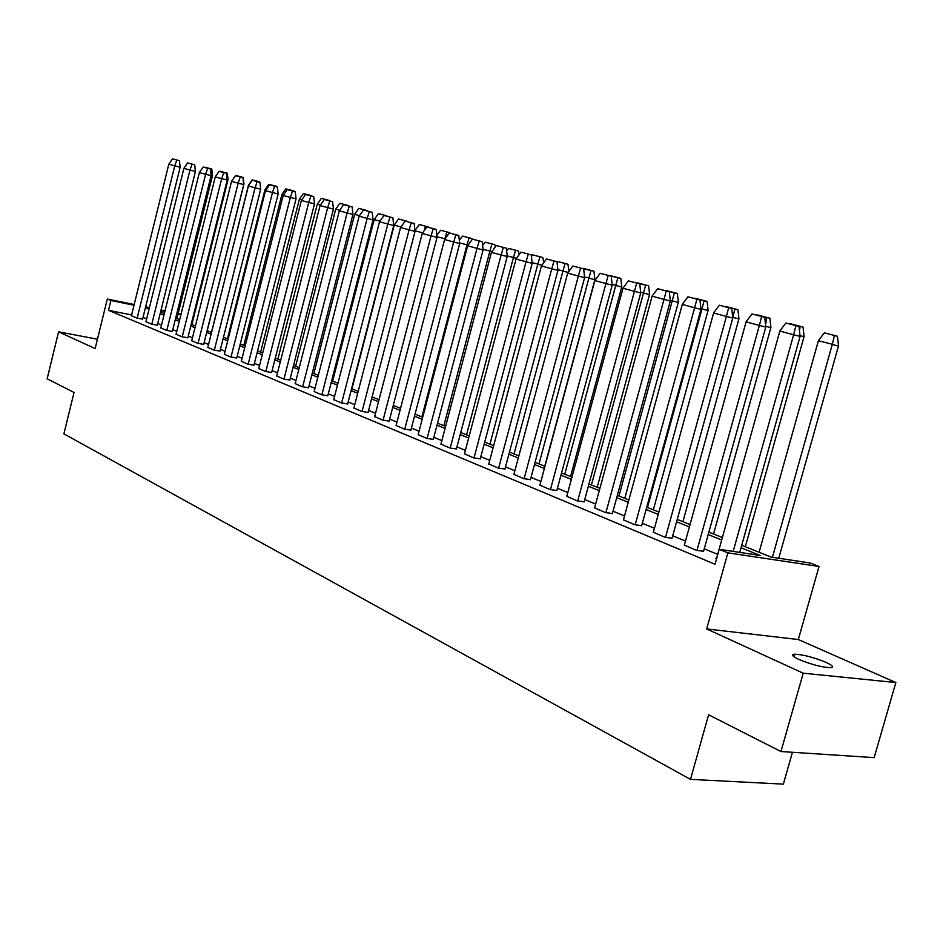 <?xml version="1.0" encoding="UTF-8"?>
<svg xmlns="http://www.w3.org/2000/svg" width="943" height="943" viewBox="0 0 943 943"><rect width="100%" height="100%" fill="white"/><g stroke="black" fill="none" stroke-linecap="round" stroke-linejoin="round"><path stroke-width="1.41" d="M798.91 659.44C792.45 656.399 790.953 654.642 794.395 654.183C802.764 654.489 813.279 657.2 825.938 662.328C832.622 665.44 834.178 667.231 830.618 667.703C822.06 667.338 811.499 664.591 798.91 659.44M97.447 339.209L58.584 331.83L95.149 348.592L107.302 299.037L134.189 304.53M780.957 751.536L803.224 673.196L895.85 682.543L874.161 757.63L780.957 751.536L708.594 714.782L690.5 779.378L63.9 433.863L74.037 392.453L47.15 378.791L58.584 331.83M741.717 545.302L771.15 557.113L810.261 563.006L819.031 566.472L727.878 552.846L719.203 549.298L760.105 555.451L741.033 547.765M895.85 682.543L798.32 639.531L819.031 566.472M792.438 752.29L783.374 784.128L690.5 779.378M684.359 545.113L696.665 550.417L703.561 551.254M623.453 519.841L634.851 524.756L641.688 525.64M566.767 496.324L577.364 500.898L584.13 501.817M513.9 474.388L523.766 478.655L530.449 479.61M464.475 453.878L473.681 457.862L480.282 458.84M418.15 434.664L426.766 438.389L433.273 439.391M374.654 416.617L382.728 420.118L389.153 421.132M333.739 399.643L341.319 402.92L347.649 403.958M295.171 383.636L302.302 386.736L308.55 387.773M258.759 368.536L265.478 371.448L271.631 372.497M224.34 354.25L230.67 356.996L236.74 358.045M191.735 340.718L197.712 343.323L203.7 344.372M160.805 327.881L166.475 330.356L172.357 331.406M131.442 315.705L136.806 318.039L142.605 319.088M717.694 554.354L704.244 548.802M685.478 541.07L672.713 535.813M654.43 528.269L642.336 523.282M624.514 515.939L613.033 511.2M595.646 504.034L584.743 499.542M567.792 492.552L557.431 488.274M540.881 481.46L531.039 477.394M514.878 470.734L505.531 466.879M489.735 460.373L480.847 456.707M465.406 450.341L456.954 446.852M441.854 440.629L433.815 437.316M419.046 431.222L411.407 428.075M396.944 422.11L389.671 419.116M375.526 413.282L368.607 410.429M354.745 404.712L348.156 402.001M334.576 396.402L328.305 393.82M314.997 388.327L309.033 385.876M295.972 380.489L290.303 378.155M277.501 372.874L272.103 370.646M259.537 365.471L254.41 363.35M242.08 358.269L237.188 356.254M225.082 351.256L220.438 349.346M208.556 344.443L204.136 342.627M192.455 337.806L188.258 336.073M176.777 331.347L172.781 329.696M161.512 325.052L157.717 323.484M146.625 318.911L143.018 317.426M131.619 314.95L108.492 310.318L715.042 564.256L719.203 549.298M145.929 321.716L151.446 324.121L157.292 325.17M176.07 334.223L181.893 336.757L187.822 337.806M207.814 347.389L213.967 350.065L219.99 351.114M241.314 361.287L247.832 364.128L253.95 365.177M276.712 375.974L283.631 378.98L289.831 380.017M314.172 391.522L321.516 394.704L327.81 395.742M353.884 408.001L361.711 411.384L368.088 412.409M396.072 425.493L404.406 429.112L410.865 430.114M440.935 444.118L449.846 447.972L456.4 448.962M488.78 463.968L498.305 468.082L504.953 469.048M539.891 485.173L550.111 489.582L556.83 490.525M594.609 507.876L605.595 512.615L612.396 513.522M653.346 532.241L665.192 537.345L672.053 538.217M716.55 558.468L715.796 558.35L716.597 558.68M108.492 310.318L110.909 300.511L107.302 299.037M798.32 639.531L706.661 628.934L803.224 673.196M706.661 628.934L727.878 552.846M145.635 306.864L149.418 307.642M161.053 310.011L165.037 310.825M178.168 313.512L181.08 314.102M134.024 305.226L110.909 300.511M721.69 539.974L708.205 534.54M689.38 526.948L676.579 521.797M658.249 514.406L646.108 509.515M628.238 502.313L616.71 497.668M599.288 490.643L588.349 486.234M571.352 479.386L560.955 475.201M544.359 468.506L534.492 464.534M518.285 458.003L508.902 454.22M493.071 447.831L484.148 444.247M468.671 438L460.196 434.593M445.061 428.487L436.998 425.234M422.181 419.27L414.519 416.181M400.021 410.335L392.724 407.4M378.532 401.683L371.601 398.889M357.692 393.278L351.091 390.626M337.476 385.133L331.193 382.599M317.838 377.224L311.862 374.807M298.778 369.538L293.084 367.24M280.248 362.065L274.837 359.884M262.237 354.816L257.097 352.741M244.732 347.755L239.828 345.786M227.699 340.894L223.043 339.009M211.114 334.211L206.694 332.419M194.977 327.704L190.769 326.007M179.264 321.374L175.257 319.76M163.952 315.198L160.145 313.665M149.029 309.186L145.422 307.736M160.558 312.003L164.365 313.536M175.681 318.074L179.689 319.677M191.193 324.298L195.413 325.995M207.118 330.698L211.55 332.478M223.479 337.264L228.135 339.126M240.276 344.006L245.18 345.975M257.545 350.937L262.696 353M275.297 358.069L280.719 360.238M293.556 365.389L299.249 367.676M312.345 372.933L318.321 375.338M331.677 380.701L337.971 383.223M351.598 388.693L358.199 391.345M372.108 396.92L379.051 399.714M393.243 405.407L400.539 408.343M415.05 414.166L422.712 417.242M437.528 423.195L445.603 426.425M460.75 432.507L469.225 435.914M484.714 442.126L493.637 445.709M509.479 452.074L518.862 455.834M535.082 462.353L544.948 466.314M561.556 472.973L571.953 477.146M588.962 483.983L599.901 488.368M617.347 495.37L628.863 500.002M646.745 507.181L658.898 512.049M677.239 519.416L690.04 524.556M708.877 532.111L722.373 537.534M180.903 314.785L177.991 314.196M164.872 311.52L160.888 310.707M142.582 319.194L180.16 167.241L179.418 160.699L172.475 158.872L168.868 164.117M137.148 318.109L174.75 165.862L168.797 164.235L131.407 315.799M179.418 160.699L172.475 158.872M180.16 167.241L174.75 165.862L176.801 160.027M176.907 318.569L212.54 175.445L211.786 169.045L204.607 167.453M204.831 167.206L211.786 169.045M157.269 325.276L195.437 171.414L194.682 164.789L187.61 162.915L183.944 168.231M151.788 324.192L189.991 170.023L183.885 168.361L145.906 321.822M194.682 164.789L187.61 162.915M195.437 171.414L189.991 170.023L192.054 164.106M172.333 331.512L211.114 175.693L210.36 168.974L203.146 167.076L199.421 172.451M166.817 330.427L205.621 174.29L199.362 172.581L160.781 327.999M210.36 168.974L203.146 167.076M211.114 175.693L205.621 174.29L207.696 168.302M191.865 324.569L228.065 179.606L227.298 173.182L219.978 171.567M220.214 171.32L227.298 173.182M207.212 330.734L243.989 183.932L243.2 177.437L235.738 175.799M235.986 175.528L243.2 177.437M187.798 337.912L227.204 180.089L226.438 173.288L219.082 171.343L215.31 176.789M182.235 336.816L221.676 178.675L215.24 176.919L176.035 334.329M226.438 173.288L219.082 171.343M227.204 180.089L221.676 178.675L223.762 172.593M256.873 181.421L259.62 182.164M211.468 332.443L248.575 185.429M256.92 181.127L252.17 179.854L248.351 185.37M252.17 179.854L259.525 181.799M203.664 344.49L243.73 184.592L242.952 177.697L235.455 175.728L231.624 181.233M198.065 343.393L238.155 183.178L231.554 181.374L191.7 340.824M242.952 177.697L235.455 175.728M243.73 184.592L238.155 183.178L240.253 177.013M273.6 185.901L276.382 186.643M227.428 338.843L264.9 189.873L265.785 190.109M273.647 185.606L268.779 184.298L264.9 189.873M268.779 184.298L276.287 186.278M219.967 351.232L260.692 189.225L259.914 182.235L252.264 180.219L248.374 185.806M214.32 350.136L255.082 187.798L248.304 185.948L207.79 347.507M259.914 182.235L252.264 180.219M260.692 189.225L255.082 187.798L257.203 181.539M290.786 190.498L293.579 191.252M243.801 345.421L281.898 194.506L283.466 194.93M290.833 190.191L285.835 188.859L281.898 194.506M285.835 188.859L293.485 190.875M236.705 358.163L278.138 193.987L277.336 186.903L269.533 184.84L265.572 190.51M231.011 357.067L272.48 192.549L265.513 190.639L224.304 354.356M277.336 186.903L269.533 184.84M278.138 193.987L272.48 192.549L274.602 186.195M308.444 195.225L311.261 195.979M260.61 352.163L299.355 199.268L301.654 199.892M308.491 194.918L303.351 193.539L299.355 199.268M303.351 193.539L311.155 195.602M253.915 365.283L296.055 198.879L295.253 191.7L287.285 189.59L283.265 195.331M248.174 364.187L290.361 197.429L283.195 195.472L241.278 361.405M295.253 191.7L287.285 189.59M296.055 198.879L290.361 197.429L292.495 190.993M326.584 200.081L329.413 200.835M277.879 359.094L317.284 204.148L320.361 204.985M326.632 199.763L321.351 198.348L317.284 204.148M321.351 198.348L329.319 200.458M271.608 372.615L314.49 203.9L313.677 196.627L305.544 194.482L301.454 200.293M265.82 371.518L308.75 202.45L301.383 200.435L258.736 368.654M313.677 196.627L305.544 194.482M314.49 203.9L308.75 202.45L310.895 195.908M345.232 205.079L348.085 205.833M295.63 366.226L335.72 209.169L339.621 210.23M345.279 204.749L339.845 203.299L335.72 209.169M339.845 203.299L347.979 205.444M289.796 380.147L333.445 209.075L332.62 201.696L324.309 199.503L320.149 205.397M283.973 379.051L327.669 207.613L320.078 205.539L276.676 376.104M332.62 201.696L324.309 199.503M333.445 209.075L327.669 207.613L329.826 200.977M364.411 210.218L367.275 210.961M313.866 373.546L354.662 214.332L359.436 215.641M364.446 209.876L358.859 208.379L354.662 214.332M358.859 208.379L367.181 210.572M308.514 387.891L352.953 214.403L352.128 206.918L343.629 204.666L339.397 210.643M302.644 386.795L347.13 212.918L339.327 210.796L295.147 383.766M352.128 206.918L343.629 204.666M352.953 214.403L347.13 212.918L349.311 206.187M384.131 215.511L387.031 216.253M332.631 381.078L374.159 219.648L379.84 221.192M384.178 215.145L378.426 213.613L374.159 219.648M378.426 213.613L386.925 215.853M327.775 395.871L373.039 219.884L372.202 212.281L363.515 209.994L359.212 216.053M321.869 394.775L367.181 218.399L359.142 216.206L314.137 391.651M372.202 212.281L363.515 209.994M373.039 219.884L367.181 218.399L369.361 211.55M404.252 222.029L404.476 220.579L407.352 221.699M351.939 388.834L394.221 225.118L400.869 226.933M404.476 220.579L398.559 218.988L394.221 225.118M398.559 218.988L407.246 221.287M347.613 404.087L393.738 225.53L392.877 217.821L384.001 215.476L379.616 221.617M341.661 402.991L387.821 224.033L379.546 221.77L333.704 399.761M392.877 217.821L384.001 215.476M393.738 225.53L387.821 224.033L390.025 217.079M424.704 229.432L425.387 226.167L428.275 227.298M415.073 230.799L422.547 232.838M425.387 226.167L419.293 224.528L415.073 230.34M419.293 224.528L428.169 226.874M368.053 412.539L415.05 231.353L414.189 223.515L405.101 221.122L400.645 227.357M362.053 411.454L409.097 229.844L400.575 227.511L353.861 408.13M414.189 223.515L405.101 221.122M415.05 231.353L409.097 229.844L411.313 222.784M437.045 236.787L444.848 238.744L444.624 239.357M444.848 238.744L446.911 231.919L449.835 233.086M446.911 231.919L440.64 230.245L437.033 234.913M440.64 230.245L449.717 232.638M389.117 421.262L437.033 237.353L436.149 229.397L426.861 226.945L422.311 233.275M383.07 420.177L431.034 235.833L422.24 233.428L374.619 416.747M436.149 229.397L426.861 226.945M437.033 237.353L431.034 235.833L433.261 228.654M459.724 242.964L467.033 244.779L421.886 416.912M467.033 244.779L469.107 237.848L471.924 238.567L472.148 239.428M469.107 237.848L462.636 236.115L459.618 239.817M462.636 236.115L471.924 238.567M410.83 430.256L459.701 243.53L458.805 235.455L449.292 232.945L444.66 239.369M404.747 429.171L453.666 242.009L444.589 239.522L396.036 425.635M458.805 235.455L449.292 232.945M459.701 243.53L453.666 242.009L455.893 234.713M483.111 249.341L489.9 251.015L443.87 425.729M489.9 251.015L491.975 243.966L494.816 244.697L495.275 246.63M491.975 243.966L485.303 242.186L482.875 245.003M485.303 242.186L494.816 244.697M433.238 439.532L483.087 249.919L482.191 241.714L472.431 239.133L467.728 245.663M427.108 438.448L477.017 248.374L467.645 245.817L418.114 434.806M482.191 241.714L472.431 239.133M483.087 249.919L477.017 248.374L479.256 240.96M507.263 255.918L513.487 257.439L466.537 434.829M513.487 257.439L515.573 250.272L518.426 251.003L519.11 254.221M515.573 250.272L508.69 248.433L506.863 250.461M508.69 248.433L518.426 251.003M456.365 449.104L507.24 256.508L506.32 248.174L496.336 245.534L491.527 252.158M450.188 448.031L501.122 254.964L491.444 252.323L440.9 444.259M506.32 248.174L496.336 245.534M507.24 256.508L501.122 254.964L503.362 247.408M532.206 262.72L537.828 264.075L489.924 444.224M537.828 264.075L539.926 256.779L542.803 257.522L543.663 262.26M539.926 256.779L532.819 254.881L531.593 256.166M532.819 254.881L542.803 257.522M480.235 458.993L532.182 263.309L531.251 254.846L521.007 252.135L516.116 258.865M474.023 457.921L526.029 261.753L516.033 259.03L464.428 454.019M531.251 254.846L521.007 252.135M532.182 263.309L526.029 261.753L528.28 254.08M557.985 269.745L562.971 270.924L514.065 453.913M562.971 270.924L565.069 263.498L567.957 264.24L568.912 270.936M565.069 263.498L557.737 261.541L557.136 262.142M557.737 261.541L567.957 264.24M504.906 469.201L557.961 270.346L557.018 261.73L546.516 258.96L541.518 265.796M498.647 468.141L551.761 268.79L541.435 265.961L488.745 464.109M557.018 261.73L546.516 258.96M557.961 270.346L551.761 268.79L554.024 260.963M584.648 277.006L588.939 277.996L539.007 463.921M544.748 466.231L594.915 279.505L593.949 271.195L583.151 268.72M588.939 277.996L591.037 270.441M583.458 268.425L593.949 271.195M530.414 479.763L584.613 277.619L583.67 268.861L572.884 266.009L567.78 272.963M524.108 478.714L578.377 276.051L567.698 273.128L513.864 474.541M583.67 268.861L572.884 266.009M584.613 277.619L578.377 276.051L580.652 268.095M612.231 284.527L615.779 285.305L564.763 474.27M570.539 476.58L621.791 286.825L620.812 278.374L609.732 275.839M615.779 285.305L617.889 277.619M610.05 275.533L620.812 278.374M556.783 490.678L612.196 285.151L611.229 276.24L600.161 273.317L594.95 280.377M550.441 489.641L605.925 283.572L594.868 280.554L539.844 485.327M611.229 276.24L600.161 273.317M612.196 285.151L605.925 283.572L608.2 275.462M640.792 292.306L643.539 292.86L591.402 484.961M597.202 487.283L649.586 294.393L648.584 285.8L637.22 283.195M643.539 292.86L645.649 285.045M637.551 282.876L648.584 285.8M584.082 501.982L640.745 292.943L639.767 283.878L628.392 280.873L623.075 288.051M577.694 500.957L634.439 291.352L622.993 288.228L566.731 496.478M639.767 283.878L628.392 280.873M640.745 292.943L634.439 291.352L636.725 283.1M670.367 300.369L672.265 300.687L618.962 496.018M624.785 498.364L678.335 302.22L677.333 293.473L665.652 290.798M672.265 300.687L674.375 292.719M665.994 290.479L677.333 293.473M612.349 513.687L670.32 301.017L669.33 291.788L657.636 288.688L652.202 296.008M605.925 512.662L663.99 299.414L652.12 296.185L594.561 508.041M669.33 291.788L657.636 288.688M670.32 301.017L663.99 299.414L666.265 290.998M701.026 308.726L702.005 308.797L647.487 507.475M653.334 509.821L708.11 310.33L707.085 301.43L695.085 298.672M702.005 308.797L704.126 300.676M695.439 298.353L707.085 301.43M641.641 525.817L700.979 309.387L699.977 299.98L687.954 296.809L682.39 304.235M635.169 524.803L694.614 307.783L682.308 304.424L623.406 520.006M699.977 299.98L687.954 296.809M700.979 309.387L694.614 307.783L696.901 299.202M682.909 521.691L738.958 318.734L737.921 309.669L725.58 306.84M732.852 317.143L734.939 308.915M725.933 306.51L737.921 309.669M672.005 538.382L732.782 318.062L731.768 308.491L719.379 305.214L713.71 312.781M665.499 537.392L726.381 316.459L713.615 312.97L653.299 532.418M731.768 308.491L719.379 305.214M732.782 318.062L726.381 316.459L728.668 307.701M713.545 533.986L770.926 327.433L769.877 318.215L757.182 315.292M765.846 323.272L766.883 317.449M757.547 314.95L769.877 318.215M703.513 551.431L765.787 327.068L764.761 317.32L752.007 313.948L746.196 321.646M696.971 550.464L759.363 325.453L746.102 321.834L684.312 545.29M764.761 317.32L752.007 313.948M765.787 327.068L759.363 325.453L761.649 316.53M745.312 546.74L804.096 336.462L803.023 327.08L789.963 324.062M799.747 329.355L800.018 326.313M790.34 323.72L803.023 327.08M739.736 552.386L800.077 336.427L799.027 326.49L785.884 323.013L779.944 330.852M733.183 551.407L793.617 334.812L779.849 331.052L716.503 558.645M799.027 326.49L785.884 323.013M800.077 336.427L793.617 334.812L795.904 325.689M759.091 552.28L818.394 340.706L832.315 344.289L772.411 557.301M778.753 558.256L838.527 345.845L837.431 336.274L824.359 332.82L818.394 340.706M832.315 344.289L834.425 335.508M824.359 332.82L837.431 336.274M211.114 175.15L212.517 175.504M227.204 179.524L228.029 179.736M466.95 244.932L467.964 245.192M489.818 251.168L491.786 251.663M513.405 257.592L516.375 258.347M537.758 264.229L541.801 265.254M562.888 271.077L568.075 272.397M588.856 278.161L594.868 279.67M615.696 285.47L621.743 287.002M643.456 293.037L649.538 294.57M672.182 300.864L678.288 302.408M701.922 308.974L708.063 310.518M732.829 317.39L738.899 318.923M765.846 326.361L770.879 327.634M800.135 335.684L804.037 336.663M832.221 344.478L838.468 346.046M794.395 654.183L793.711 656.576"/></g></svg>
